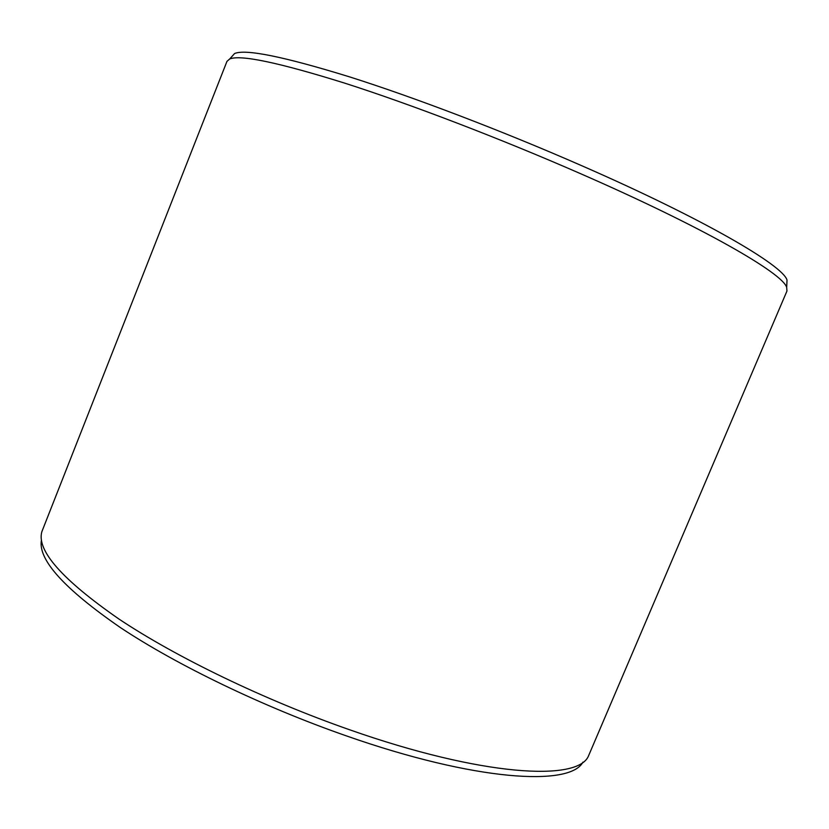 <?xml version="1.0" encoding="UTF-8"?>
<svg xmlns="http://www.w3.org/2000/svg" width="829" height="829" viewBox="0 0 829 829"><rect width="100%" height="100%" fill="white"/><g stroke="black" fill="none" stroke-linecap="round" stroke-linejoin="round"><path stroke-width="1.24" d="M231.519 56.952L234.586 53.533C245.508 48.828 283.746 56.569 349.278 76.786C414.262 97.345 502.654 131.034 582.134 165.883C703.935 219.136 783.187 265.529 787.022 280.109L786.804 284.689M226.97 61.356L229.716 58.963C240.462 54.496 278.824 62.558 344.802 83.169C410.251 104.133 499.483 138.236 579.761 173.334C702.795 226.991 782.804 273.259 786.68 287.394L786.959 291.031L588.517 755.893C578.227 781.726 482.312 776.483 349.558 729.748C264.606 700.059 176.245 657.262 118.982 619.066C62.154 579.626 36.445 550.497 41.854 531.69L226.97 61.356M41.45 540.021C37.73 559.482 64.061 588.673 120.423 627.594C177.116 665.262 263.373 706.95 346.335 735.872C475.276 781.146 570.124 786.773 582.953 762.11M234.586 53.533L229.716 58.963M787.022 280.109L786.68 287.394"/></g></svg>
